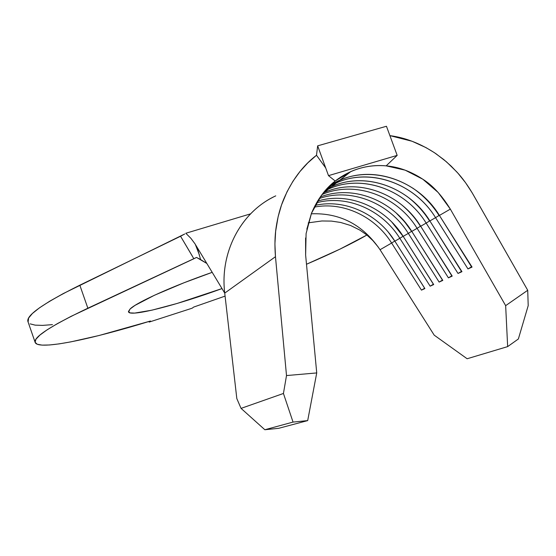 <?xml version="1.0" encoding="UTF-8"?>
<svg xmlns="http://www.w3.org/2000/svg" width="556" height="556" viewBox="0 0 556 556"><rect width="100%" height="100%" fill="white"/><g stroke="black" fill="none" stroke-linecap="round" stroke-linejoin="round"><path stroke-width="0.83" d="M130.083 308.997C136.63 302.353 172.534 286.118 212.197 272.336L184.036 282.754L154.457 295.25L135.045 305.355L130.083 308.997L128.436 311.527L130.048 312.889L134.705 313.084L151.927 310.172L177.044 303.486L222.004 288.578C177.85 304.806 131.133 316.983 128.589 312.069L130.083 308.997M389.909 135.629L412.065 141.259L426.049 147.646L434.361 152.65L443.82 159.607L451.159 166.126L458.019 173.291L465.476 182.597L472.051 192.626L527.72 290.281L505.654 305.654L450.339 209.119L438.184 192.487L422.845 179.24L405.171 170.164L386.156 165.862C398.589 166.911 410.821 171.373 422.845 179.24C432.672 185.405 441.832 195.364 450.339 209.119L439.407 215.436C418.355 181.013 373.764 164.715 339.633 180.359L330.021 185.537C364.597 162.317 416.34 177.315 439.407 215.436L472.051 267.075L467.971 268.93L435.557 217.66L429.878 220.94C409.188 187.122 365.285 171.172 331.675 186.614L326.476 189.179C360.483 169.823 408.118 185.176 429.878 220.94L461.96 271.669L458.026 273.462L426.16 223.088L420.677 226.257C400.334 193.015 357.098 177.406 323.995 192.647L323.224 192.995C356.403 177.197 400.174 192.737 420.677 226.257L452.216 276.11L448.414 277.847L417.083 228.328L411.781 231.393C392.508 200.021 352.4 184.439 320.256 196.97C352.4 184.439 392.508 200.021 411.781 231.393L442.805 280.405L439.129 282.08L408.312 233.402L403.183 236.363C385.099 207.061 348.459 191.563 317.559 201.098C348.459 191.563 385.099 207.061 403.183 236.363L433.701 284.554L430.142 286.173L399.827 238.302L394.871 241.165C377.948 213.865 344.609 198.575 315.127 205.379C344.609 198.575 377.948 213.865 394.871 241.165L424.895 288.564L421.455 290.135L391.619 243.041L380.054 249.727C362.922 224.7 339.994 212.726 311.263 213.81C339.994 212.726 362.922 224.7 380.054 249.727L434.201 335.157L380.054 249.727L391.619 243.041C375.154 216.527 343.094 201.348 314.223 207.138C343.094 201.348 375.154 216.527 391.619 243.041L394.767 241.075L388.456 232.359L394.767 241.075L391.619 243.041L421.455 290.135L424.645 288.237L394.802 241.054L424.645 288.237L421.455 290.135L424.895 288.564L394.871 241.165L399.827 238.302C382.208 209.807 346.909 194.378 316.559 202.794C346.909 194.378 382.208 209.807 399.827 238.302L403.044 236.293L391.827 222.066L403.044 236.293L399.827 238.302L430.142 286.173L433.395 284.234L403.114 236.251L433.395 284.234L430.142 286.173L433.701 284.554L403.183 236.363L408.312 233.402C389.513 202.864 350.815 187.302 319.144 198.603C350.815 187.302 389.513 202.864 408.312 233.402L411.593 231.352L407.708 225.701L402.273 219.092L396.247 213.052L404.518 221.67L411.593 231.352L408.312 233.402L439.129 282.08L442.451 280.106L411.711 231.282L442.451 280.106L439.129 282.08L442.805 280.405L411.781 231.393L417.083 228.328C397.074 195.684 354.797 180.109 322 194.565C354.797 180.109 397.074 195.684 417.083 228.328L420.433 226.243C415.172 217.959 408.792 210.731 401.3 204.552C408.792 210.731 415.172 217.959 420.433 226.243L417.083 228.328L448.414 277.847L451.806 275.832L420.607 226.146L451.806 275.832L448.414 277.847L452.216 276.11L420.677 226.257L426.16 223.088C404.907 188.234 358.842 172.791 325.142 190.68L328.568 189.047C361.977 173.687 405.609 189.506 426.16 223.088L429.579 220.954C423.443 211.301 415.86 203.079 406.839 196.296C415.86 203.079 423.443 211.301 429.579 220.954L426.16 223.088L458.026 273.462L461.487 271.411L429.809 220.822L461.487 271.411L458.026 273.462L461.96 271.669L429.878 220.94L435.557 217.66C413.018 180.498 362.95 165.334 328.568 186.969L336.415 182.889C370.338 167.321 414.651 183.48 435.557 217.66L439.052 215.478C432.075 204.511 423.325 195.392 412.809 188.13C423.325 195.392 432.075 204.511 439.052 215.478L435.557 217.66L467.971 268.93L471.516 266.831L439.337 215.318L471.516 266.831L467.971 268.93L472.051 267.075L439.407 215.436L450.339 209.119L505.654 305.654L507.656 346.61L505.654 305.654L527.72 290.281L528.2 305.647L518.366 338.979L507.656 346.61L467.137 358.752L507.656 346.61L518.366 338.979L528.2 305.647L527.72 290.281L473.066 194.371C467.804 185.384 462.349 177.864 456.684 171.804L446.503 161.872L435.98 153.741C420.982 143.74 405.623 137.707 389.909 135.636M306.822 229.232L311.492 213.24C317.281 199.541 325.177 188.804 335.192 181.02L321.417 195.351L311.492 213.24L306.099 233.596L305.633 255.128L316.732 372.93L286.507 375.564L275.47 256.698L274.921 243.924L275.651 231.282L278.104 216.819L281.538 204.928L287.049 191.744L292.949 181.263L299.913 171.589L307.781 162.901L316.503 155.249L325.698 167.933L316.503 155.249L317.657 145.846L386.455 126.261L397.172 155.381L328.506 175.647L317.657 145.846L316.503 155.249C302.7 165.771 291.768 180.408 283.713 199.166C280.252 207.492 277.743 216.805 276.179 227.098C274.817 235.772 274.581 245.641 275.47 256.698L224.735 293.109C219.627 251.778 241.45 211.593 275.748 195.865M305.591 237.996L305.633 255.128L316.732 372.93L307.69 420.6L278.667 428.315L307.69 420.6L293.04 422.08L283.435 393.467L286.507 375.564L275.47 256.698L224.735 293.109L194.941 243.75L224.735 293.109L236.821 398.596L224.735 293.109C219.794 252.924 240.227 213.699 273.038 197.213M335.192 181.02L350.753 171.595C362.213 166.654 374.014 164.743 386.156 165.862L397.172 155.381L328.506 175.647L335.192 181.02C350.356 169.385 367.342 164.326 386.156 165.862L397.172 155.381L386.455 126.261L317.657 145.846L328.506 175.647L335.192 181.02M366.877 235.028C352.045 243.632 331.918 253.383 306.488 264.26L339.952 249.137L366.877 235.028M225.083 296.112L193.69 307.072L225.083 296.112M199.458 255.148L195.351 244.438L197.651 249.234L200.577 259.548L206.839 263.461L196.532 257.435L87.862 308.212L79.821 285.186L180.561 236.258L192.48 256.358M87.862 308.212L79.821 285.186C42.374 303.798 25.131 316.079 28.106 322.014L28.606 318.053L32.415 313.487L39.455 307.843L49.755 301.178L63.259 293.582L184.766 233.972L180.561 236.258L193.849 258.762L71.168 316.301L57.525 323.55L47.079 329.84L39.9 335.087L35.938 339.243L35.097 342.294L37.217 344.24L42.082 345.123L49.463 344.984L59.117 343.886L70.772 341.884L99.1 335.497L150.481 321.02C90.621 339.438 39.427 350.287 35.264 342.718C32.602 337.68 50.137 326.177 87.862 308.212M150.481 321.02L149.175 322.084L148.966 321.486L149.175 322.084L192.181 308.191L193.69 307.072L192.181 308.191L149.175 322.084L150.481 321.02M309.977 222.483L308.239 223.019L309.977 222.483M185.808 233.263L250.596 213.845L185.808 233.263L190.903 238.329L194.941 243.75L190.903 238.329M30.163 323.87L35.167 325.142L42.673 325.385L52.438 324.635M241.054 408.382L283.435 393.467L241.054 408.382L264.851 429.739L293.04 422.08L264.851 429.739L278.667 428.315L264.851 429.739L241.054 408.382L236.821 398.596L241.054 408.382M434.201 335.157L467.137 358.752L434.201 335.157M200.577 259.548L196.532 257.435L193.849 258.762M340.772 177.003L346.207 175.196M283.435 393.467L293.04 422.08L307.69 420.6L316.732 372.93L286.507 375.564L283.435 393.467M336.415 182.889L331.675 186.614M339.633 180.359L350.829 171.561M328.568 189.047L323.995 192.647M35.063 342.135L28.106 322.014M128.443 311.652L128.589 312.069M308.288 222.845L321.917 220.968L331.432 221.093L340.696 222.47L350.558 225.479L359.864 230.094L366.904 235.042L372.881 240.595L378.226 247.038"/></g></svg>
